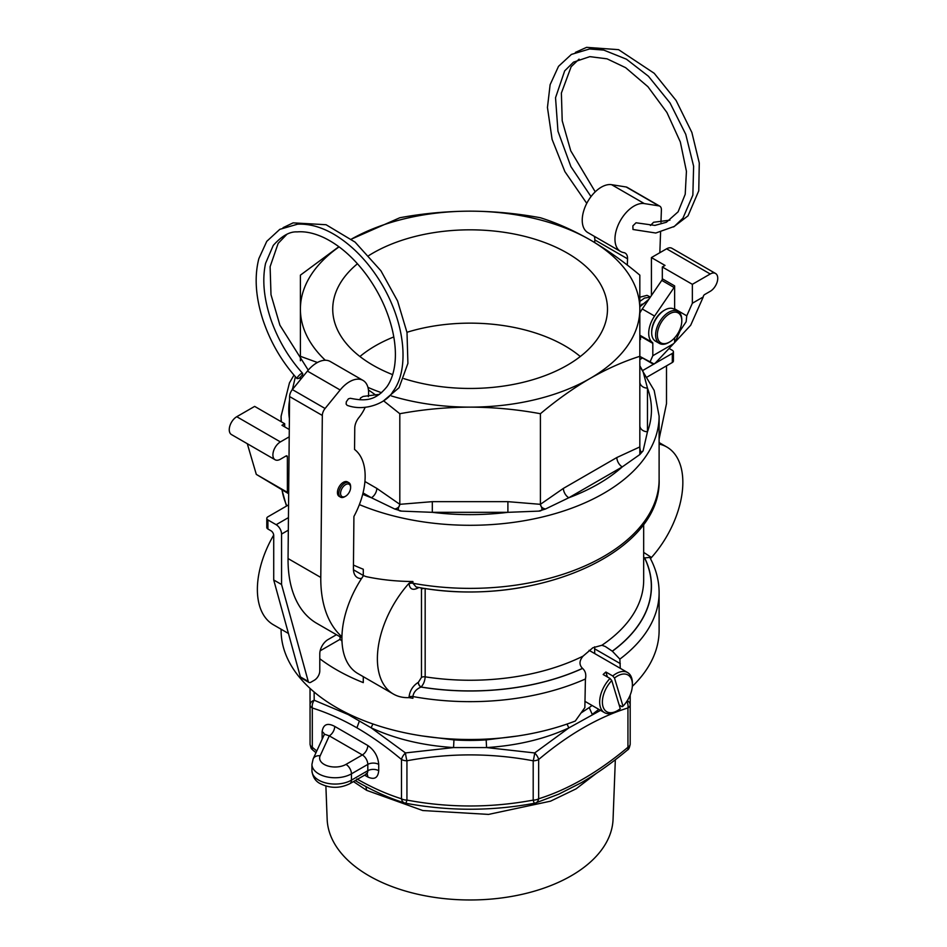 <?xml version="1.0" encoding="UTF-8"?>
<svg xmlns="http://www.w3.org/2000/svg" width="947" height="947" viewBox="0 0 947 947"><rect width="100%" height="100%" fill="white"/><g stroke="black" fill="none" stroke-linecap="round" stroke-linejoin="round"><path stroke-width="1.42" d="M302.626 374.538C299.406 378.54 297.607 379.546 297.216 377.557C300.388 373.58 302.188 372.573 302.626 374.538L302.709 373.438C288.586 357.824 277.956 339.76 270.795 319.234C263.811 298.281 262.07 279.637 265.574 263.337L273.257 245.427C281.756 235.945 289.711 231.435 297.098 231.897C305.254 231.21 314.132 233.104 323.744 237.567C339.665 245.237 354.249 258.117 367.46 276.193C379.889 293.677 388.317 312.131 392.733 331.58C395.455 344.081 396.095 355.433 394.639 365.649C393.384 374.041 390.874 381.002 387.098 386.506C375.024 401.516 364.642 401.066 350.307 398.285L348.389 398.829L346.33 401.788L346.117 404.061L347.182 405.363C366.063 412.241 387.56 401.919 392.756 391.75C409.163 370.857 406.239 325.188 381.629 283.875C369.2 263.23 354.308 247.309 336.943 236.123C323.341 227.564 310.214 223.587 297.559 224.19L279.803 229.34L266.77 241.331L258.862 258.614C254.305 276.287 255.548 296.328 262.568 318.737C269.978 341.405 281.496 361.375 297.121 378.658L297.216 377.557M361.576 578.487A19.26 11.115 -60 0 1 357.41 577.611A19.26 11.115 -60 0 1 353.42 568.626L353.918 516.482A61.709 35.631 120 0 0 354.557 449.458L354.758 428.103A11.601 6.7 -60 0 1 358.913 417.556A27.001 15.59 120 0 0 365.187 407.328M368.336 396.651A27.001 15.59 120 0 0 363.021 380.41A27.001 15.59 120 0 0 349.727 381.629A27.001 15.59 120 0 0 340.151 389.986L325.081 408.488A7.647 4.415 -60 0 0 322.323 415.449L320.784 577.445A138.854 80.175 120 0 0 341.938 636.786M350.615 487.539L350.615 486.533A8.334 4.806 120 0 0 348.887 482.721L347.49 481.916A8.334 4.806 120 0 0 343.323 482.331A8.334 4.806 120 0 0 337.878 489.67A8.334 4.806 120 0 0 339.156 496.346L340.553 497.151A8.334 4.806 120 0 0 344.72 496.737L345.596 496.228A7.103 4.096 120 0 0 350.615 487.539A7.103 4.096 120 0 0 345.596 484.639A7.103 4.096 120 0 0 340.577 493.34A7.103 4.096 120 0 0 345.596 496.228M348.887 482.721A8.334 4.806 120 0 0 344.72 483.136A8.334 4.806 120 0 0 339.275 490.475A8.334 4.806 120 0 0 340.553 497.151M341.926 637.864L316.807 623.363A138.854 80.175 -60 0 1 288.054 558.552L289.593 396.556A7.647 4.415 120 0 1 292.351 389.584L307.42 371.094A27.001 15.59 -60 0 1 316.996 362.737A27.001 15.59 -60 0 1 330.29 361.517L363.021 380.41M363.281 676.679L363.281 682.609A188.998 109.118 0 0 1 319.79 658.733M643.676 557.132A3.824 2.214 -120 0 0 644.67 557.913L649.796 557.416C655.963 568.733 659.065 580.428 659.112 592.538L659.112 592.538A188.998 109.118 180 0 1 619.859 659.112L612.366 651.228L605.334 646.517L601.89 645.262L592.846 647.772L583.068 656.129C579.197 660.698 579.008 664.782 582.5 668.369L582.583 668.416A181.351 104.703 180 0 1 420.965 687.072C416.207 689.167 413.519 692.316 412.904 696.542L412.904 698.282L409.045 697.619A77.145 44.545 -60 0 1 393.348 694.033L357.895 673.566A77.145 44.545 -60 0 1 363.506 575.61M393.348 694.033A77.145 44.545 -60 0 1 409.045 583.269L412.904 581.517C396.308 581.399 380.682 579.753 366.051 576.605A188.998 109.118 0 0 1 363.281 575.527L363.281 569.23A188.998 109.118 180 0 1 353.456 565.063M639.829 454.548L639.829 425.499A7.647 6.25 0 0 0 647.476 431.737L647.476 388.104A7.647 6.25 180 0 1 639.829 381.866L639.829 365.755L643.084 371.674L647.476 388.104A181.351 104.703 180 0 1 647.476 431.737L643.084 450.843L639.829 454.548L622.25 466.907A181.351 104.703 180 0 1 598.338 483.964A181.351 104.703 180 0 1 568.804 497.755L545.484 509.013L538.665 511.12L507.9 512.327A181.351 104.703 180 0 1 432.317 512.327L401.552 511.12L394.733 509.013L371.413 497.755A181.351 104.703 180 0 1 362.701 494.287M292.114 389.892A181.351 104.703 180 0 1 292.741 388.104L295.405 376.752M340.044 636.775L340.044 639.332A153.201 88.45 0 0 0 341.974 641.083M340.044 639.332L320.157 650.814M619.859 659.112L620.285 668.322M659.112 592.538L659.112 630.382A188.998 109.118 180 0 1 632.324 686.374M594.704 653.548L594.621 646.837M371.106 727.793C395.278 738.98 422.764 745.573 453.554 747.562L453.956 739.903C464.705 740.59 475.441 740.59 486.166 739.903L486.58 747.574C517.299 745.597 544.726 739.039 568.875 727.9L534.676 752.948L486.58 747.574L453.566 747.574L405.458 752.924L371.07 727.781L348.2 714.571L314.203 700.235A7.718 5.185 180 0 0 310.06 704.84L310.06 744.153A7.718 4.451 0 0 0 312.309 747.301A7.718 3.386 129.8 0 0 312.83 750.083C311.859 748.094 311.504 751.22 310.06 744.153L310.024 688.386L310.06 744.153M581.186 712.878L589.223 707.563L592.23 714.417L598.812 709.362M610.022 678.466L611.774 680.55L620.285 708.687A21.213 12.252 -60 0 1 617.385 710.688L616.024 711.469A23.142 13.365 -60 0 1 604.458 712.618A23.142 13.365 -60 0 1 610.022 678.466L603.18 674.524A23.142 13.365 120 0 1 604.517 673.21A23.142 13.365 120 0 1 605.902 672.015L612.745 675.969A23.142 13.365 -60 0 1 627.601 672.536L589.093 650.329M627.601 672.536A23.142 13.365 -60 0 1 631.708 678.135A23.142 13.365 -60 0 1 632.395 683.13L632.395 684.705A21.213 12.252 -60 0 1 623.008 706.19L614.496 678.04A21.213 12.252 -60 0 1 631.767 680.124A21.213 12.252 -60 0 1 632.395 684.705M623.008 706.19L622.025 706.687L619.184 705.042M614.496 678.04L612.745 675.969M582.583 668.416C585.435 671.021 586.382 674.548 585.424 678.987L584.855 707.61L575.291 721.034A188.998 109.118 0 0 1 381.108 726.645A188.998 109.118 0 0 1 281.105 630.382L281.105 629.234M650.506 558.754L651.181 557.819A77.145 44.545 -60 0 0 666.866 447.043A77.145 44.545 -60 0 0 659.112 444.084M273.695 535.079A77.145 44.545 120 0 0 273.352 624.748L288.433 633.46M583.068 656.129A173.573 100.216 180 0 1 425.167 676.833C424.883 681 423.51 684.397 421.06 687.013A181.22 104.632 0 0 0 582.5 668.369M612.271 651.169A181.22 104.632 0 0 0 644.576 557.972L643.676 558.233M412.904 581.517L412.904 583.257L416.124 586.986C530.166 609.229 662.225 554.682 659.112 479.265L659.112 416.171A188.998 109.118 180 0 1 603.748 493.328A188.998 109.118 180 0 1 359.387 504.609M420.965 687.072A3.824 2.214 60 0 1 418.254 682.385L418.361 682.325A3.824 2.214 -120 0 0 421.06 687.013L420.965 687.072M425.167 588.43L425.167 676.833A3.824 2.214 0 0 0 421.474 677.401L421.474 589.129A3.824 2.214 180 0 1 425.167 588.549A173.573 100.216 180 0 0 524.91 586.844M612.366 651.228A181.351 104.703 180 0 0 644.67 557.913L644.576 557.972A3.824 2.214 60 0 1 643.676 557.286M292.741 389.11L292.741 388.104A7.647 6.25 180 0 0 293.594 388.069M300.4 379.723L300.4 377.249L300.4 379.723M394.733 509.013C397.823 508.35 399.516 506.787 399.812 504.325L376.823 488.392A7.647 4.415 -60 0 1 371.413 497.755L363.044 492.925M538.665 511.12C544.123 510.93 541.234 507.142 540.406 504.325L507.9 501.661L507.9 512.327L432.317 512.327L432.317 501.661L399.812 504.325C398.983 507.142 396.106 510.93 401.552 511.12M642.599 451.411L643.084 450.843C641.285 453.068 640.196 451.766 639.829 446.925L616.84 457.531A7.647 4.415 -120 0 0 622.25 466.907L568.804 497.755A7.647 4.415 60 0 1 563.394 488.392L540.406 504.325C540.701 506.775 542.394 508.338 545.484 509.013M391.502 395.988A169.714 97.979 180 0 0 470.114 407.127A169.714 97.979 180 0 0 590.111 378.433A169.714 97.979 180 0 0 639.829 309.148A169.714 97.979 180 0 0 590.111 239.863A169.714 97.979 180 0 0 470.114 211.157A169.714 97.979 180 0 0 351.384 239.129L399.812 217.751C422.954 213.466 446.38 211.276 470.114 211.157C493.837 211.276 517.263 213.466 540.406 217.751C556.765 222.912 573.337 230.287 590.111 239.863C606.897 249.653 623.457 261.419 639.829 275.151L639.829 356.321C623.457 361.482 606.897 368.857 590.111 378.433C573.337 388.223 556.765 399.989 540.406 413.721C517.263 409.435 493.837 407.234 470.114 407.127C446.38 407.234 422.954 409.435 399.812 413.721L383.665 400.877M300.4 360.736L300.4 275.151L338.872 246.705M399.812 504.325L399.812 413.721M376.302 395.455L368.442 389.951M317.434 362.488L300.4 356.321M540.406 504.325L540.406 413.721M639.829 446.925L639.829 356.321M325.306 360.251A169.714 97.979 180 0 1 300.4 309.148A169.714 97.979 180 0 1 339.097 246.859M381.57 392.733A169.714 97.979 180 0 1 367.945 387.382M368.868 255.536A137.374 79.311 180 0 1 372.964 253.062A137.374 79.311 180 0 1 524.07 236.205A137.374 79.311 180 0 1 607.453 310.888A137.374 79.311 180 0 1 567.253 365.234A137.374 79.311 180 0 1 403.896 378.634M392.65 374.645A137.374 79.311 180 0 1 332.764 310.888A137.374 79.311 180 0 1 357.457 263.751M359.931 356.522A133.894 77.299 180 0 1 375.426 345.785A133.894 77.299 180 0 1 393.798 336.931M406.973 332.279A133.894 77.299 180 0 1 580.286 356.522M605.902 672.015L607.394 676.951M617.385 710.688A21.213 12.252 -60 0 1 602.659 705.172A21.213 12.252 -60 0 1 611.774 680.55M600.54 710.357L568.887 727.9M630.205 694.98L630.193 704.793A7.718 4.451 180 0 1 627.944 707.942L627.944 747.254A7.718 4.451 0 0 0 630.193 744.105C629.554 747.668 628.619 749.645 627.423 750.036A7.718 3.386 -129.8 0 0 627.944 747.254C598.173 772.267 568.413 789.455 538.654 798.794A7.718 5.315 72.1 0 1 535.564 802.997L534.57 803.245A7.718 0.959 -100.2 0 1 533.197 800.108A7.718 4.451 0 0 0 538.654 798.794L538.654 759.494A7.718 4.451 180 0 1 533.197 760.796A7.718 0.959 -79.8 0 0 534.676 752.948A7.718 3.386 -129.8 0 1 538.654 759.494C568.413 734.458 598.184 717.27 627.944 707.942A7.718 5.315 -107.9 0 0 626.807 701.419M353.456 781.595L366.655 790.343L422.764 810.537L488.534 814.408L550.538 801.174L576.06 788.863L596.113 773.533M325.886 786.034L327.153 819.25A142.997 82.555 0 0 0 368.999 875.797A142.997 82.555 0 0 0 523.371 894.039A142.997 82.555 0 0 0 613.064 819.25L615.337 759.731M356.901 778.943C371.769 787.478 386.636 794.083 401.481 798.783A7.718 4.451 0 0 0 406.938 800.085C449.02 807.945 491.114 807.945 533.197 800.108L533.197 760.796C491.114 752.936 449.02 752.936 406.938 760.772A7.718 4.451 180 0 1 401.481 759.47A7.718 3.386 -50.2 0 1 405.458 752.924A7.718 0.959 -100.2 0 0 406.938 760.772L406.938 800.085A7.718 0.959 -79.8 0 1 405.565 803.222L404.57 802.973A7.718 5.315 -72.1 0 1 401.481 798.783L401.481 759.47C386.636 747.017 371.769 736.47 356.901 727.829C342.021 719.294 327.165 712.689 312.309 707.989A7.718 4.451 180 0 1 310.06 704.84L310.048 688.41M349.845 783.678A7.718 4.451 -120 0 0 351.444 780.15A23.142 13.365 180 0 1 318.713 780.15A23.142 13.365 180 0 1 311.93 770.692C312.699 776.99 315.493 781.322 320.311 783.678C330.16 788.52 339.997 788.52 349.845 783.678L366.205 774.232A7.718 4.451 -120 0 0 367.803 770.692L367.803 764.395A7.718 4.451 -120 0 0 362.358 754.948L329.284 735.855L320.157 755.824A15.424 8.902 0 0 0 327.39 765.827A15.424 8.902 0 0 0 345.986 764.395A7.718 4.451 60 0 1 351.444 773.841L367.803 764.395A7.718 4.451 180 0 1 378.717 764.395C378.019 756.404 374.385 750.107 367.803 745.502L334.729 726.408A7.718 4.451 -60 0 1 329.284 735.855L324.442 734.185L324.371 734.86M348.697 714.002L348.2 714.571L344.886 712.108M314.12 691.985L314.203 700.235A7.718 5.315 107.9 0 0 312.309 707.989L312.309 747.301L316.772 750.959M567.004 724.064L568.875 727.9M371.07 727.781L372.929 723.97M659.112 439.041L666.499 403.635L666.499 365.85M672.311 362.5A3.824 2.214 0 0 0 673.424 360.937L673.424 351.87A3.824 2.214 180 0 1 672.311 353.432L672.311 362.5L647.369 376.894M642.942 370.384L653.56 364.252M654.933 363.459L672.311 353.432M669.091 348.449L672.311 350.307A3.824 2.214 180 0 1 673.424 351.87M659.834 252.707L660.58 232.311M660.947 222.308L661.397 209.974A7.647 4.415 -60 0 0 659.822 206.197L627.092 187.305A7.647 4.415 120 0 0 626.168 186.985L611.584 184.677A27.001 15.59 -60 0 0 602.15 186.701A27.001 15.59 -60 0 0 583.849 210.412A27.001 15.59 -60 0 0 587.827 232.583L620.557 251.476A27.001 15.59 120 0 0 623.765 252.6A11.601 6.7 -60 0 1 625.15 253.086A11.601 6.7 -60 0 1 627.541 258.815L627.316 265.101M620.557 251.476A27.001 15.59 120 0 1 616.58 229.304A27.001 15.59 120 0 1 634.881 205.594A27.001 15.59 120 0 1 644.303 203.581L658.899 205.878A7.647 4.415 -60 0 1 659.822 206.197M591.011 196.597L570.899 166.613L557.961 131.195L555.534 97.742L564.672 70.883L573.515 62.123L589.827 56.642L607.051 58.832L625.636 67.675L647.937 86.71L666.925 112.492L680.325 141.955L686.433 171.312L685.214 194.289L678.111 211.82L666.38 222.261L654.91 225.41L636.017 222.782L632.868 225.871L632.998 229.494L655.786 233.021L674.359 226.404L682.953 218.153L692.861 195.118L693.618 166.21L685.758 134.332L670.038 102.951L648.423 76.234L626.429 59.188L603.76 50.084L589.531 48.984L571.408 54.417L558.529 66.314L550.124 84.685L547.449 107.473L552.089 139.351L564.885 171.62L586.761 203.356M651.418 295.571L651.418 257.572L665.031 265.432L662.32 266.995L662.32 278.797A1.977 1.136 -60 0 1 661.775 280.383L674.086 287.497L654.578 316.073A21.225 12.252 120 0 0 652.459 342.506A1.977 1.136 -60 0 1 652.814 343.37L640.503 336.268L640.503 339.452L639.829 339.062M640.503 336.268A1.977 1.136 120 0 0 640.16 335.392A21.225 12.252 -60 0 1 639.829 335.143M639.829 313.114A21.225 12.252 -60 0 1 642.267 308.971L661.775 280.383M662.32 278.797L674.631 285.899A1.977 1.136 -60 0 1 674.086 287.497M652.814 355.717L673.495 343.773L655.324 363.08L653.347 364.216L649.914 362.228L652.814 355.717L652.814 343.37M674.631 285.899L674.631 308.829L686.764 315.836L686.137 321.755L680.1 330.799L675.093 342.08L673.495 343.773M674.631 341.808L674.631 337.83M674.631 308.829A19.26 11.115 -60 0 1 675.625 310.024M679.484 330.444L680.1 330.799M649.914 362.228L639.829 356.403L653.347 364.216L655.324 363.08M653.347 364.216L639.829 356.403L654.176 364.027M675.093 342.08L690.694 325.223L703.254 296.956L692.352 303.265L686.764 315.836M662.32 266.995L692.352 284.325L692.352 303.265M666.605 248.801L710.238 273.991A10.606 6.12 -60 0 1 715.541 273.47L671.908 248.28A10.606 6.12 120 0 0 666.605 248.801L651.418 257.572M710.238 273.991L692.352 284.325M715.541 273.47A10.606 6.12 -60 0 1 717.175 281.969A10.606 6.12 -60 0 1 710.238 291.321L704.651 294.541A1.977 1.136 120 0 0 703.254 296.956M669.565 342.021L668.7 342.53A18.514 10.689 -60 0 1 659.443 343.441L655.513 341.18A18.514 10.689 -60 0 1 651.678 332.705L651.678 331.687A17.283 9.979 -60 0 1 663.894 310.533L664.77 310.024A18.514 10.689 -60 0 1 674.027 309.113L677.957 311.374A18.514 10.689 -60 0 1 681.793 319.849L681.793 320.855A17.283 9.979 -60 0 1 669.565 342.021A17.283 9.979 -60 0 1 657.348 334.966A17.283 9.979 -60 0 1 669.565 313.8A17.283 9.979 -60 0 1 681.793 320.855M651.678 332.705A18.514 10.689 -60 0 1 664.77 310.024M659.443 343.441A18.514 10.689 -60 0 1 655.608 334.966A18.514 10.689 -60 0 1 668.7 312.297A18.514 10.689 -60 0 1 677.957 311.374M594.716 242.574L594.811 239.922A11.601 6.7 120 0 0 594.207 236.265M669.931 220.154L653.596 222.261L650.423 225.504M359.907 399.788L360.523 397.965L363.115 396.45L379.546 394.331M285.982 456.004L287.379 456.821A1.977 1.136 120 0 0 286.977 455.909A1.977 1.136 120 0 0 285.982 456.004L280.395 459.236A10.606 6.12 -60 0 1 275.092 459.757A10.606 6.12 -60 0 1 273.47 451.257A10.606 6.12 -60 0 1 280.395 441.918L289.214 436.827M287.379 456.821L287.379 492.322A1.977 1.136 -60 0 0 287.793 493.233L288.669 493.742M280.395 441.918L236.762 416.716A10.606 6.12 120 0 0 229.825 426.067A10.606 6.12 120 0 0 231.459 434.566L275.092 459.757M236.762 416.716L254.648 406.393L284.68 423.723L281.969 425.286L289.285 429.5M247.297 443.705L256.306 474.388L287.379 492.322M284.68 423.723L284.68 426.848M287.793 493.233L256.306 474.388M336.457 634.703L328.005 639.592A11.601 6.7 -60 0 0 319.79 653.797L319.79 670.831A7.647 4.415 120 0 1 314.38 680.206L310.865 682.231A3.824 2.214 -60 0 1 308.947 682.42L301.099 677.886A3.824 2.214 120 0 1 300.4 676.904L273.719 579.978L273.719 535.481A3.824 2.214 60 0 0 271.008 530.793L267.906 529.006A3.824 2.214 0 0 1 266.794 527.443L266.794 518.376A3.824 2.214 180 0 1 267.906 516.813L288.563 504.881M288.326 530.166L281.567 534.072L281.567 584.512L308.248 681.449A3.824 2.214 -60 0 0 308.947 682.42M273.719 579.978L281.567 584.512M281.567 534.072A7.647 4.415 -120 0 0 276.157 524.697L267.906 519.939A3.824 2.214 180 0 1 266.794 518.376M660.852 281.744L661.539 280.75M307.42 371.094L340.151 389.986M409.045 583.269L409.045 583.802A3.824 2.214 180 0 1 412.904 583.257A188.998 109.118 0 0 0 603.748 556.422A188.998 109.118 0 0 0 659.112 479.265M281.366 421.806A188.998 109.118 180 0 1 281.105 416.171L281.105 421.664M282.005 489.895A188.998 109.118 0 0 0 286.823 505.887M289.38 418.598A181.351 104.703 180 0 1 289.557 400.108M620.285 663.622L594.704 648.849M422.267 735.949L453.956 739.903M486.178 739.903L517.962 735.949M589.235 707.563L592.064 705.468M651.181 557.819L651.181 557.274A3.824 2.214 0 0 0 650.222 558.209M585.424 678.987A188.998 109.118 180 0 1 412.904 696.542A3.824 2.214 0 0 0 409.045 697.075C409.826 690.671 412.892 685.77 418.254 682.385M601.89 645.262A173.573 100.216 0 0 0 643.676 580.038L643.676 524.058M651.181 557.274L643.676 552.397M418.254 587.85C412.904 590.656 409.826 589.306 409.045 583.802M418.361 682.325L421.474 677.401M418.361 587.791L419.036 587.483M421.06 587.815L421.474 589.129M364.915 481.514L376.823 488.392M432.317 501.661L507.9 501.661M563.394 488.392L616.84 457.531M366.655 790.343L365.921 786.602M534.676 803.163A7.718 0.959 -100.2 0 1 534.57 803.245C491.564 811.236 448.57 811.224 405.565 803.222A7.718 0.959 -79.8 0 1 405.458 803.139A7.718 5.315 -72.1 0 1 404.57 802.973C389.371 798.179 374.006 791.349 358.499 782.482L355.232 780.565M630.193 744.105L630.193 704.793A7.718 5.185 0 0 0 627.257 700.721M378.717 764.395L378.717 770.692C378.031 777.913 374.396 780.008 367.803 776.99A7.718 4.451 120 0 0 366.844 773.971M364.607 775.155L367.803 776.99M322.158 739.169L322.11 731.711A7.718 4.451 180 0 1 324.324 734.422M334.729 726.408C327.473 722.561 323.258 724.325 322.11 731.711M345.986 764.395L362.358 754.948A7.718 4.451 120 0 0 367.803 745.502M320.157 755.824A7.718 6.096 -155.5 0 0 313.137 758.926L311.93 764.395A23.142 13.365 0 0 0 318.713 773.841A23.142 13.365 0 0 0 351.444 773.841L351.444 780.15L367.803 770.692A7.718 4.451 0 0 1 378.717 770.692M356.901 727.829L359.339 721.164M639.829 359.529L642.539 357.966M644.303 203.581L611.584 184.677M654.578 316.073L642.267 308.971M652.459 342.506L640.16 335.392M642.042 304.046L639.829 306.733M627.541 258.815L594.811 239.922M658.899 205.878L626.168 186.985M353.444 569.774L363.281 575.456M292.351 389.584L325.081 408.488M288.054 558.552L320.784 577.445M322.323 415.449L289.593 396.556M267.906 519.939L267.906 529.006M300.4 676.904L308.248 681.449M288.444 517.607L276.157 524.697M293.972 375.119L289.462 382.86L281.105 416.171M659.112 442.569L666.866 447.043M286.479 506.089L281.934 489.848M639.864 366.442L654.176 390.448L659.112 416.171M584.855 701.301L604.458 712.618M627.423 750.036C612.283 762.749 596.882 773.663 581.233 782.743L558.955 794.071L535.564 802.997M315.99 752.687L312.83 750.083M311.93 770.692L311.93 764.395M313.137 758.926L324.419 734.233M366.205 774.232L367.294 773.924L366.205 773.462M650.423 297.027L647.026 295.357L639.829 297.216M650.329 297.157L644.54 298.056L639.829 301.43M648.873 299.299L639.829 306.816M673.589 226.925L688.031 215.833L698.756 190.821L699.277 163.002L691.866 132.45L676.111 100.5L654.223 73.298L618.58 49.67L586.595 47.35L575.409 52.381M579.067 59.14L571.148 66.716L561.382 93.043L562.21 120.778L570.757 150.833L595.237 191.827M303.348 376.101L302.353 375.024M283.058 227.682L293.12 222.865L326.064 224.723L355.089 242.124L380.931 270.806L397.574 300.98L407.009 332.515L407.908 363.388L399.066 387.702L383.286 401.055M308.237 370.123L279.91 325.188L270.996 294.683L270.108 266.687L278.158 243.367L286.787 234.406"/></g></svg>
